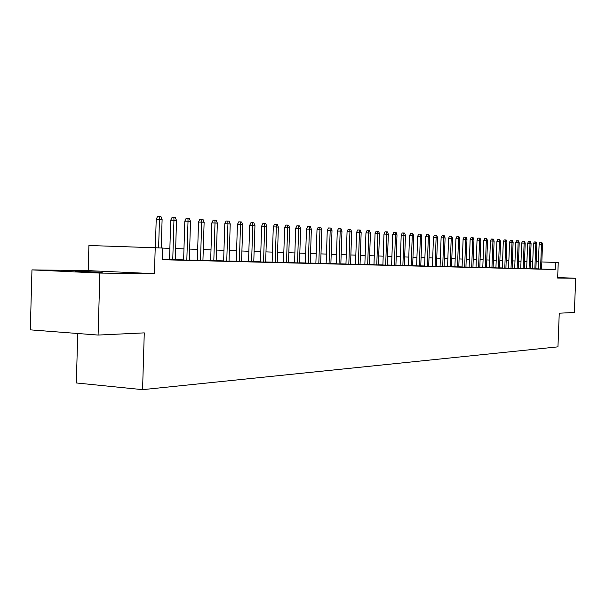 <?xml version="1.0" encoding="UTF-8"?>
<svg xmlns="http://www.w3.org/2000/svg" width="606" height="606" viewBox="0 0 606 606"><rect width="100%" height="100%" fill="white"/><g stroke="black" fill="none" stroke-linecap="round" stroke-linejoin="round"><path stroke-width="0.91" d="M75.508 271.177L102.27 272.261L75.508 271.177M77.742 333.497L76.326 382.962L142.569 389.65L557.952 346.852L559.255 313.204L574.359 312.484L575.7 278.26L557.664 277.533M142.569 389.65L144.273 332.876L98.089 335.065L30.3 329.853L31.959 269.882L99.892 273.086L154.432 273.677L155.219 247.763L88.915 245.498L88.196 270.617L31.959 269.882M98.089 335.065L99.892 273.086M541.552 269.056L542.506 244.301L539.12 244.165L538.166 268.958L536.522 268.89L555.24 269.519L555.52 262.421L541.825 261.951M533.424 243.794L534.25 241.961L535.583 241.991L535.81 243.862L533.424 243.794L532.469 268.814L530.788 268.746L537.545 268.958L535.886 268.897L536.84 243.93L535.81 243.862L534.856 268.89M527.621 243.423L528.455 241.567L529.795 241.597L530.023 243.483L527.621 243.423L526.659 268.663L524.955 268.602L531.803 268.814L530.114 268.753L531.076 243.551L530.023 243.483L529.061 268.746M520.743 268.496L525.947 268.67L524.235 268.602L525.197 243.173L524.129 243.104L523.16 268.594M514.714 268.344L519.986 268.519L518.244 268.45L519.213 242.779L518.13 242.711L517.153 268.45M509.548 242.249L510.419 240.34L511.782 240.37L512.009 242.309L509.548 242.249L508.57 268.208L506.79 268.147L513.903 268.367L512.138 268.299L513.115 242.385L512.009 242.309L511.025 268.291M503.298 241.839L504.169 239.915L505.548 239.946L505.768 241.908L503.298 241.839L502.313 268.057L500.503 267.988L507.714 268.208L505.919 268.14L506.904 241.983L505.768 241.908L504.783 268.14M499.579 268.003L500.564 241.567L499.412 241.491L496.92 241.423L495.928 267.897L494.095 267.822L499.579 267.981M489.428 267.708L493.11 267.822M483.793 240.574L484.702 238.59L486.103 238.628L486.323 240.643L483.793 240.574L482.793 267.564L480.891 267.496L488.406 267.723L486.52 267.655L487.519 240.718L486.323 240.643L485.315 267.647M476.028 267.367L479.793 267.488M470.135 239.688L471.059 237.658L472.483 237.696L472.703 239.756L470.135 239.688L469.127 267.223L467.158 267.148L474.884 267.382L472.938 267.314L473.953 239.832L472.703 239.756L471.688 267.307M462.083 267.019L465.938 267.14M454.894 266.837L458.795 266.958M447.561 266.655L453.561 266.852L451.508 266.776L452.538 238.438L451.212 238.355L450.175 266.769M440.07 266.466L446.152 266.663L444.062 266.587L445.099 237.953L443.751 237.87L442.706 266.579M432.419 266.276L438.585 266.473L436.464 266.398L437.509 237.461L436.123 237.37L435.078 266.39M424.609 266.079L428.7 266.201M416.625 265.875L420.769 265.996M408.467 265.67L414.905 265.882L412.663 265.792L413.731 235.916L412.254 235.817L411.186 265.784M400.134 265.458L404.384 265.587M391.605 265.246L398.24 265.458L395.915 265.375L396.991 234.825L395.445 234.719L394.37 265.367M382.894 265.027L387.249 265.155M373.978 264.799L378.394 264.936M364.85 264.572L369.327 264.701M355.517 264.337L360.055 264.474M345.958 264.095L350.556 264.231M336.171 263.852L340.837 263.989M326.142 263.595L330.876 263.739M315.877 263.337L323.407 263.58L320.672 263.481L321.801 229.924L319.938 229.803L318.809 263.466M305.348 263.072L310.219 263.216M294.554 262.799L299.493 262.943M283.487 262.527L288.501 262.671M272.132 262.239L277.222 262.383M260.482 261.943L265.648 262.095M248.521 261.648L253.77 261.792M236.242 261.337L241.574 261.481M223.622 261.019L229.045 261.171M210.661 260.694L216.168 260.845M197.329 260.353L202.927 260.512M183.626 260.012L189.314 260.171M169.521 259.656L175.308 259.815M155.219 247.763L162.711 248.036L162.355 259.732L555.24 269.519M538.173 268.882L535.893 268.799M532.469 268.708L530.114 268.647M526.659 268.564L524.235 268.496M520.743 268.413L518.244 268.344M514.721 268.261L512.146 268.193M508.578 268.102L505.919 268.034M502.313 267.943L499.579 267.875M495.935 267.784L493.117 267.708M489.428 267.617L486.527 267.541M482.793 267.451L479.8 267.375M476.028 267.276L472.938 267.201M469.127 267.102L465.946 267.026M462.083 266.928L458.803 266.845M454.901 266.746L451.508 266.663M447.561 266.557L444.069 266.473M440.07 266.367L436.464 266.276M432.426 266.178L428.707 266.079M424.609 265.981L420.776 265.882M416.625 265.776L412.671 265.678M408.474 265.572L404.384 265.466M400.134 265.36L395.915 265.254M391.612 265.14L387.257 265.034M382.894 264.92L378.394 264.807M373.978 264.701L369.334 264.58M364.857 264.466L360.055 264.345M355.517 264.231L350.563 264.102M345.958 263.989L340.837 263.86M336.171 263.739L330.884 263.61M326.149 263.489L320.68 263.352M315.877 263.224L310.219 263.087M305.348 262.959L299.5 262.815M294.561 262.686L288.509 262.534M283.494 262.406L277.23 262.246M272.139 262.118L265.655 261.959M260.489 261.822L253.778 261.656M248.528 261.527L241.574 261.345M236.242 261.216L229.045 261.027M223.629 260.891L216.168 260.701M210.661 260.565L202.934 260.368M197.336 260.232L189.322 260.027M183.626 259.883L175.316 259.671M169.521 259.527L162.37 259.345M162.363 259.542L164.59 259.595L162.363 259.512M555.52 262.421L558.247 262.519L557.641 278.063L575.7 278.26M532.742 261.633L530.386 261.542M526.932 261.421L524.508 261.33M521.016 261.201L518.524 261.11M514.994 260.981L512.418 260.891M508.851 260.754L506.199 260.663M502.594 260.527L499.859 260.428M496.216 260.292L493.398 260.194M489.709 260.057L486.807 259.951M483.08 259.815L480.081 259.709M476.316 259.565L473.225 259.451M469.415 259.315L466.234 259.201M462.378 259.057L459.09 258.936M455.189 258.792L451.803 258.671M447.857 258.527L444.365 258.398M440.365 258.254L436.759 258.118M432.722 257.974L429.003 257.838M424.904 257.686L421.072 257.55M416.928 257.399L412.966 257.255M408.77 257.095L404.687 256.952M400.437 256.792L396.218 256.641M391.915 256.482L387.56 256.323M383.204 256.164L378.705 255.997M374.288 255.838L369.645 255.671M365.168 255.505L360.365 255.331M355.828 255.164L350.874 254.982M346.276 254.815L341.155 254.626M336.489 254.452L331.194 254.262M326.467 254.088L320.998 253.891M316.196 253.717L310.537 253.505M305.674 253.331L299.818 253.119M294.88 252.937L288.827 252.71M283.82 252.528L277.556 252.301M272.465 252.111L265.981 251.876M260.815 251.687L254.103 251.445M248.854 251.255L241.908 250.998M236.575 250.801L229.379 250.543M223.962 250.339L216.501 250.066M211.002 249.869L203.268 249.589M197.67 249.384L189.655 249.089M183.966 248.877L175.657 248.574M169.862 248.362L162.711 248.104M538.439 261.837L536.158 261.754M154.432 273.677L88.196 270.617M158.605 247.884L159.469 219.357L156.212 219.289L157.613 216.35L159.423 216.38L159.469 219.357L162.105 219.523L161.241 247.983M156.212 219.289L155.356 247.763M159.423 216.38L160.885 216.486L162.105 219.523M172.748 259.8L173.952 220.296L170.725 220.228L172.104 217.334L173.892 217.372L173.952 220.296L176.513 220.463L175.308 259.868M170.725 220.228L169.521 259.709M173.892 217.372L175.316 217.463L176.513 220.463M186.822 260.156L188.027 221.213L184.822 221.145L186.178 218.289L187.958 218.327L188.027 221.213L190.511 221.379L189.314 260.216M184.822 221.145L183.618 260.065M187.958 218.327L189.337 218.418L190.511 221.379M200.503 260.497L201.7 222.107L198.526 222.038L199.859 219.22L201.624 219.258L201.7 222.107L204.124 222.266L202.927 260.557M198.526 222.038L197.329 260.406M201.624 219.258L202.965 219.349L204.124 222.266M213.804 260.83L215.001 222.97L211.842 222.902L213.16 220.122L214.91 220.16L215.001 222.97L217.349 223.122L216.16 260.891M211.842 222.902L210.661 260.739M214.91 220.16L216.221 220.251L217.349 223.122M226.75 261.156L227.932 223.811L224.803 223.743L226.099 221.008L227.833 221.038L227.932 223.811L230.227 223.962L229.038 261.216M224.803 223.743L223.622 261.065M227.833 221.038L229.106 221.129L230.227 223.962M239.34 261.474L240.521 224.629L237.416 224.561L238.688 221.864L240.415 221.894L240.521 224.629L242.748 224.781L241.574 261.527M237.416 224.561L236.242 261.383M240.415 221.894L241.65 221.985L242.748 224.781M251.596 261.784L252.77 225.432L249.687 225.364L250.945 222.697L252.657 222.728L252.77 225.432L254.944 225.568L253.77 261.837M249.687 225.364L248.521 261.686M252.657 222.728L253.861 222.811L254.944 225.568M263.534 262.08L264.701 226.205L261.64 226.136L262.883 223.508L264.58 223.546L264.701 226.205L266.814 226.349L265.648 262.133M261.64 226.136L260.482 261.989M264.58 223.546L265.754 223.622L266.814 226.349M275.162 262.375L276.321 226.962L273.291 226.894L274.51 224.296L276.192 224.334L276.321 226.962L278.381 227.099L277.222 262.421M273.291 226.894L272.132 262.277M276.192 224.334L277.336 224.409L278.381 227.099M286.494 262.656L287.645 227.704L284.638 227.629L285.835 225.068L287.509 225.106L287.645 227.704L289.653 227.833L288.501 262.709M284.638 227.629L283.487 262.565M287.509 225.106L288.623 225.182L289.653 227.833M297.538 262.936L298.682 228.417L295.698 228.348L296.879 225.818L298.538 225.856L298.682 228.417L300.637 228.545L299.493 262.981M295.698 228.348L294.554 262.845M298.538 225.856L299.629 225.932L300.637 228.545M308.302 263.201L309.446 229.121L306.485 229.053L307.651 226.553L309.295 226.591L309.446 229.121L311.355 229.242L310.211 263.254M306.485 229.053L305.348 263.11M309.295 226.591L310.355 226.659L311.355 229.242M317.006 229.735L318.158 227.265L319.786 227.303L319.938 229.803L317.006 229.735L315.87 263.375M319.786 227.303L320.824 227.371L321.801 229.924M329.058 263.724L330.187 230.469L327.27 230.401L328.407 227.962L330.02 228L330.187 230.469L331.997 230.591L330.876 263.769M327.27 230.401L326.142 263.633M330.02 228L331.035 228.068L331.997 230.591M339.057 263.974L340.178 231.121L337.284 231.053L338.406 228.644L340.011 228.682L340.178 231.121L341.951 231.234L340.837 264.019M337.284 231.053L336.171 263.883M340.011 228.682L340.996 228.742L341.951 231.234M348.821 264.224L349.935 231.757L347.064 231.689L348.17 229.303L349.768 229.341L349.935 231.757L351.669 231.871L350.556 264.261M347.064 231.689L345.958 264.133M349.768 229.341L350.73 229.409L351.669 231.871M358.358 264.458L359.464 232.378L356.616 232.31L357.707 229.954L359.29 229.992L359.464 232.378L361.161 232.492L360.055 264.504M356.616 232.31L355.517 264.368M359.29 229.992L360.229 230.053L361.161 232.492M367.675 264.693L368.774 232.984L365.948 232.916L367.024 230.591L368.599 230.621L368.774 232.984L370.425 233.09L369.327 264.739M365.948 232.916L364.85 264.602M368.599 230.621L369.516 230.689L370.425 233.09M376.773 264.92L377.871 233.575L375.061 233.507L376.129 231.204L377.69 231.242L377.871 233.575L379.485 233.681L378.394 264.966M375.061 233.507L373.97 264.837M377.69 231.242L378.583 231.303L379.485 233.681M385.674 265.148L386.757 234.158L383.977 234.083L385.022 231.81L386.567 231.848L386.757 234.158L388.332 234.257L387.249 265.186M383.977 234.083L382.886 265.057M386.567 231.848L387.446 231.909L388.332 234.257M392.68 234.651L393.726 232.401L395.256 232.439L395.445 234.719L392.68 234.651L391.605 265.276M395.256 232.439L396.112 232.499L396.991 234.825M402.869 265.579L403.944 235.272L401.202 235.204L402.225 232.984L403.748 233.015L403.944 235.272L405.452 235.37L404.376 265.617M401.202 235.204L400.127 265.489M403.748 233.015L404.588 233.075L405.452 235.37M409.535 235.749L410.542 233.545L412.057 233.583L412.254 235.817L409.535 235.749L408.467 265.701M412.057 233.583L412.875 233.636L413.731 235.916M419.322 265.989L420.382 236.348L417.685 236.279L418.685 234.098L420.185 234.136L420.382 236.348L421.829 236.438L420.769 266.026M417.685 236.279L416.625 265.905M420.185 234.136L420.988 234.189L421.829 236.438M427.283 266.193L428.336 236.863L425.654 236.794L426.647 234.643L428.139 234.681L428.336 236.863L429.752 236.954L428.7 266.223M425.654 236.794L424.609 266.102M428.139 234.681L428.919 234.734L429.752 236.954M433.464 237.302L434.441 235.173L435.919 235.211L436.123 237.37L433.464 237.302L432.419 266.299M435.919 235.211L436.691 235.257L437.509 237.461M441.107 237.802L442.069 235.689L443.539 235.726L443.751 237.87L441.107 237.802L440.07 266.488M443.539 235.726L444.296 235.779L445.099 237.953M448.591 238.287L449.546 236.196L451 236.234L451.212 238.355L448.591 238.287L447.561 266.678M451 236.234L451.743 236.287L452.538 238.438M457.492 266.951L458.522 238.832L455.924 238.764L456.863 236.696L458.31 236.734L458.522 238.832L459.825 238.915L458.795 266.981M455.924 238.764L454.894 266.867M458.31 236.734L459.03 236.779L459.825 238.915M464.666 267.132L465.688 239.294L463.105 239.226L464.037 237.181L465.469 237.219L465.688 239.294L466.961 239.378L465.938 267.163M463.105 239.226L462.083 267.041M465.469 237.219L466.181 237.272L466.961 239.378M472.483 237.696L473.18 237.741L473.953 239.832M478.573 267.481L479.581 240.203L477.036 240.135L477.945 238.128L479.361 238.166L479.581 240.203L480.8 240.279L479.793 267.511M477.036 240.135L476.028 267.397M479.361 238.166L480.043 238.211L480.8 240.279M486.103 238.628L486.769 238.673L487.519 240.718M491.936 267.814L492.936 241.067L490.421 241.006L491.315 239.037L492.708 239.075L492.936 241.067L494.11 241.15L493.11 267.844M490.421 241.006L489.428 267.731M492.708 239.075L493.367 239.12L494.11 241.15M496.92 241.423L497.806 239.476L499.192 239.514L499.412 241.491L498.42 267.973M499.192 239.514L499.829 239.559L500.564 241.567M505.548 239.946L506.177 239.991L506.904 241.983M511.782 240.37L512.396 240.415L513.115 242.385M515.683 242.642L516.547 240.756L517.895 240.787L518.13 242.711L515.683 242.642L514.714 268.367M517.895 240.787L518.501 240.832L519.213 242.779M521.705 243.036L522.554 241.165L523.902 241.196L524.129 243.104L521.705 243.036L520.743 268.519M523.902 241.196L524.493 241.241L525.197 243.173M529.795 241.597L530.379 241.642L531.076 243.551M535.583 241.991L536.151 242.029L536.84 243.93M539.12 244.165L539.938 242.347L541.256 242.377L541.491 244.233L540.537 269.034M541.256 242.377L541.825 242.415L542.506 244.301"/></g></svg>
